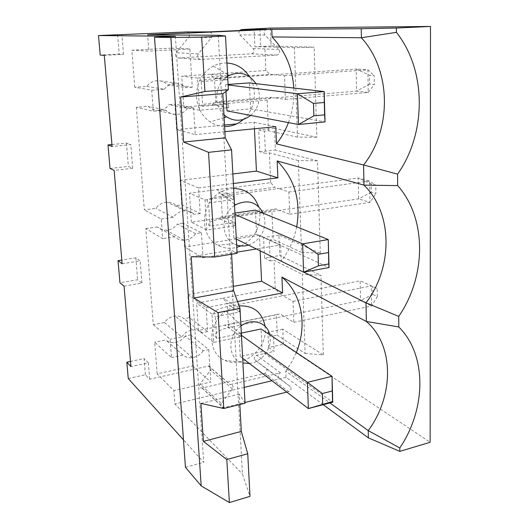 <?xml version="1.0" encoding="UTF-8"?>
<svg xmlns="http://www.w3.org/2000/svg" width="529" height="529" viewBox="0 0 529 529"><rect width="100%" height="100%" fill="white"/><g stroke="black" fill="none" stroke-linecap="round" stroke-linejoin="round"><path stroke-width="0.4" stroke-dasharray="2.65 1.98" d="M242.659 358.325L240.259 356.486L262.139 351.626L332.761 402.205M372.839 294.382L360.54 300.545L283.901 316.263L280.145 313.988L228.217 324.548L240.755 333.442L216.711 338.481C212.724 334.123 216.685 330.493 228.601 327.603L283.901 316.263L293.859 322.306L293.059 301.391L283.061 295.744L360.17 280.826L360.54 300.545L371.629 306.007L371.312 285.918L360.17 280.826L377.217 288.543L377.329 296.498L372.839 294.382L372.714 286.493M293.059 301.391L371.312 285.918L377.217 288.543M241.317 333.105L239.029 333.587L241.436 335.3M293.859 322.306L371.629 306.007L377.329 296.498M193.574 107.863L195.254 134.597L176.66 129.598L174.94 104.147L193.574 107.863L187.511 108.372L169.121 104.616L174.94 104.147M173.605 84.521L171.145 48.159L189.871 48.979L192.278 87.225L173.605 84.521L167.759 84.931C165.24 82.385 162.231 80.97 158.74 80.692C153.86 80.514 149.866 82.425 146.764 86.419L134.756 87.272L151.75 90.188L153.304 111.249L136.323 107.281L148.259 106.316C150.851 108.848 153.899 110.211 157.404 110.409C162.211 110.475 166.119 108.544 169.121 104.616M181.764 204.822L180.105 180.402L198.6 187.921L200.213 213.524L181.764 204.822L176.124 205.583C173.618 203.275 170.629 202.138 167.157 202.171C162.575 202.402 158.819 204.445 155.903 208.314L144.344 209.874L136.323 107.281M189.408 317.631L187.855 294.719L206.125 307.62L207.626 331.571L189.408 317.631L183.966 318.696C181.48 316.613 178.504 315.734 175.046 316.058C170.735 316.633 167.21 318.782 164.466 322.511L153.331 324.687L145.812 228.594L162.701 238.652L161.252 219.013L144.344 209.874M224.891 131.681L195.254 134.597M254.449 128.772L254.145 122.252L236.608 123.912M224.534 125.056L176.66 129.598M254.145 122.252L275.768 126.676M260.149 250.825L259.428 235.279L280.608 244.973L256.386 248.967M237.005 252.161L202.991 257.768L184.628 247.063L183.008 223.212L201.423 232.793L195.591 233.673C192.635 237.666 188.813 239.849 184.112 240.212C180.488 240.351 177.341 239.227 174.669 236.84L162.701 238.652M259.428 235.279L184.628 247.063M198.6 187.921L233.355 183.503M180.105 180.402L232.846 173.975M187.855 294.719L233.368 286.381M206.125 307.62L237.547 301.59M317.532 160.836L298.336 160.565L301.563 252.326L320.296 253.193L317.532 160.836L275.378 150.051L274.478 128.382L316.825 137.236L314.133 47.2L294.369 47.696L297.516 137.117L316.825 137.236M305.121 353.465L323.345 354.952L320.958 275.338L302.337 274.339L305.121 353.465L277.236 335.148L276.356 314.616L280.145 313.988M216.711 338.481L215.396 316.745L239.611 311.958L239.432 308.711L211.99 314.094L213.723 342.389L240.926 336.636L240.755 333.442M201.205 81.539L227.212 79.707L217.769 78.629L274.035 74.721L270.114 74.364L214.219 78.219L217.769 78.629L214.476 78.854C201.589 79.839 197.165 80.739 201.205 81.539L202.693 106.269L228.515 104.107L228.707 107.744L199.499 110.244L197.529 78.034L227.014 76.017L227.212 79.707M249.377 363.463C260.737 362.557 271.04 350.138 270.24 338.467L269.73 334.745M240.94 326.009C227.649 335.069 227.516 357.049 240.503 362.101L242.904 362.96M239.115 305.914C234.539 306.503 230.194 308.189 226.081 310.979C207.361 322.842 206.938 353.498 225.01 360.408C242.606 369.083 267.066 349.385 265.28 328.635L265.069 326.294M262.139 351.626L261.062 328.965M240.259 356.486L239.029 333.587M248.531 245.106C259.17 240.867 264.645 232.8 264.95 220.924L263.244 213.28M234.526 205.457C220.904 214.033 220.58 237.111 233.772 243.697L236.628 244.987M240.913 245.919C253.484 239.452 259.845 228.991 259.997 214.536L258.549 206.541M233.62 188.463C228.826 188.615 224.256 189.99 219.905 192.589C200.266 203.401 199.208 236.106 217.809 245.178C223.741 248.346 230.055 249.073 236.754 247.38M236.311 239.095L233.871 237.891L256.572 234.334L255.421 210.112M233.871 237.891L232.548 213.392L235.002 214.457M234.929 213.048L232.548 213.392M227.649 76.308C220.163 81.486 216.506 88.912 216.678 98.586C217.154 105.106 219.581 110.495 223.965 114.76M250.7 115.415C256.578 110.184 259.441 103.439 259.289 95.174C259.084 91.008 257.96 87.166 255.924 83.661M226.941 62.991C222.2 62.806 217.657 63.824 213.313 66.046C201.899 72.737 196.305 83.152 196.517 97.29C197.469 107.995 201.999 116.215 210.119 121.948C214.589 124.884 219.423 126.411 224.613 126.53M243.413 119.415C255.057 109.496 257.901 89.824 249.437 76.652M227.027 110.905L250.607 108.848L249.377 82.901M225.976 91.438L225.612 84.633L228.111 84.951M228.085 84.455L225.612 84.633M239.597 30.55C238.625 32.051 238.698 33.506 239.829 34.901L253.193 48.523C254.68 51.108 254.125 52.874 251.526 53.813L178.194 57.965C175.542 57.066 174.861 55.307 176.15 52.695L188.787 37.261C190.07 34.669 189.408 32.904 186.783 31.952L209.081 31.892M266.775 29.36C264.004 30.338 263.402 32.229 264.983 35.026L278.849 49.455C280.39 52.186 279.801 54.051 277.077 55.049L200.346 59.513C197.568 58.56 196.867 56.696 198.23 53.925L211.567 37.539C212.929 34.788 212.235 32.91 209.491 31.905M227.014 76.017L210.317 74.258L214.219 78.219M197.529 78.034L181.791 76.163L265.869 70.549L270.114 74.364M199.499 110.244L183.814 107.07L181.791 76.163M228.707 107.744L212.076 104.716L183.814 107.07M202.693 106.269C198.666 105.106 203.043 103.929 215.832 102.745L274.981 97.878L271.073 97.323L215.561 101.866L228.515 104.107M271.073 97.323L267.138 100.133L212.076 104.716L215.561 101.866M369.599 84.118L356.579 91.16L274.981 97.878L285.369 99.353L284.47 75.68L274.035 74.721L356.162 69.021L356.579 91.16L368.25 92.423L367.893 69.815L356.162 69.021L369.46 75.257L374.201 75.621L374.327 84.554L369.599 84.118L369.46 75.257M265.869 70.549L264.85 46.777L254.925 46.81L254.112 29.002M294.369 47.696L264.85 46.777M297.516 137.117L268.461 130.808L264.454 131.212L258.714 129.949L259.713 151.797L265.426 153.331L264.454 131.212M267.138 100.133L268.461 130.808M270.339 28.097L271.073 45.95L314.133 47.2M268.639 347.533L274.154 351.375L273.473 335.961L267.938 332.285L268.639 347.533L283.399 344.28L430.137 442.27M283.399 344.28L282.77 329.137L323.345 354.952M320.296 253.193L278.889 235.061L279.729 255.494L320.958 275.338M239.611 311.958L230.472 305.921L283.061 295.744L279.292 293.621L227.034 303.653L223.258 298.144L196.649 303.163L198.435 330.453L228.217 324.548M228.601 327.603L227.397 306.516L230.472 305.921L227.034 303.653M240.926 336.636L224.818 325.09L276.356 314.616M213.723 342.389L198.435 330.453M211.99 314.094L196.649 303.163M239.432 308.711L223.258 298.144L275.225 288.351L279.292 293.621M275.225 288.351L274.022 260.242L302.337 274.339M235.008 225.823L218.642 218.265L191.353 222.22L206.839 230.055L235.008 225.823L234.83 222.418L209.927 226.114C205.92 223.245 210.079 220.765 222.411 218.675L221.142 196.252L278.684 188.588L274.842 187.292L220.824 194.427L233.606 199.545L233.421 196.094L216.983 189.647L220.824 194.427M206.839 230.055L204.994 199.896L189.448 193.204L270.689 182.703L274.842 187.292M204.994 199.896L233.421 196.094M222.411 218.675L279.577 210.363L275.748 208.895L222.087 216.639L234.83 222.418M275.748 208.895L271.886 210.549L218.642 218.265L222.087 216.639M191.353 222.22L189.448 193.204M371.265 192.285L358.622 198.871L279.577 210.363L289.747 214.265L288.9 192.034L278.684 188.588L358.226 177.995L358.622 198.871L369.989 202.356L369.652 181.063L358.226 177.995L371.133 183.933L375.755 185.19L375.874 193.614L371.265 192.285L371.133 183.933M270.689 182.703L269.406 152.881L265.426 153.331M298.336 160.565L269.406 152.881M301.563 252.326L273.123 239.445L271.886 210.549M255.123 360.084L266.226 368.62C267.575 370.565 267.066 372.145 264.692 373.368L202.025 388.061C199.526 387.85 198.864 386.494 200.048 383.981L221.387 403.548L232.416 388.894C233.659 386.263 232.991 384.828 230.406 384.59L280.482 372.753C277.976 374.063 277.427 375.749 278.849 377.805L255.123 360.084C253.748 358.107 254.264 356.506 256.671 355.283L274.154 351.375M128.249 378.519L145.389 374.737L149.681 379.2L208.605 366.035C211.078 366.286 211.732 367.662 210.549 370.155L200.048 383.981M221.387 403.548C220.143 406.199 220.824 407.621 223.43 407.806L245.006 402.463M286.824 392.095L288.695 391.632C291.168 390.316 291.704 388.65 290.322 386.633L278.849 377.805M200.213 213.524L194.348 214.351L176.124 205.583M161.252 219.013L173.294 217.32C176.349 213.247 180.263 211.078 185.038 210.813C188.648 210.767 191.756 211.944 194.348 214.351M201.423 232.793L202.991 257.768M296.696 226.809C294.19 239.425 289.052 250.858 281.269 261.114L280.608 244.973M259.937 28.751L260.744 46.995M264.56 258.086L270.167 260.909L269.248 240.067L263.621 237.488L264.56 258.086L279.729 255.5M323.226 404.685L286.03 377.362L285.772 371.1L329.904 402.946M281.269 261.114L303.765 272.177M218.265 35.284L242.447 474.057L250.005 496.354M231.603 254.237L231.385 250.21L237.071 253.331M245.046 403.224L239.267 394.105L239.835 404.52M190.579 334.897L208.763 349.603L203.143 350.806L185.17 336.008L190.579 334.897L192.682 365.969L157.173 373.838L173.902 390.614L174.887 403.991L242.447 474.057M157.173 373.838L154.699 342.243L171.469 357.611L170.113 339.254L153.331 324.687M134.756 87.272L131.86 50.189L148.874 51.128L147.67 34.841M288.444 122.609C292.597 111.533 294.369 100.007 293.767 88.045M285.772 371.1L291.658 362.101L296.319 352.479M274.478 128.382L258.714 129.949M278.889 235.061L263.621 237.488M269.248 240.067L273.123 239.445M122.133 263.766L140.152 260.863L135.847 257.821L121.815 260.056M111.923 144.523L126.477 143.081L130.795 144.622L112.088 146.493M259.713 151.797L275.378 150.051M270.167 260.909L274.022 260.242M124.05 286.149L141.937 283.055L137.633 279.742L119.944 282.764M110.032 168.473L128.382 166.43L132.7 168.282L114.138 170.371M104.286 55.373L123.528 54.342L119.204 54.037L100.199 55.049M271.073 45.95L254.925 46.81M282.77 329.137L267.938 332.285M273.473 335.961L277.236 335.148M135.847 257.821L137.633 279.742M126.477 143.081L128.382 166.43M149.681 379.2L148.365 362.834L130.934 366.584M141.937 283.055L140.152 260.863M132.7 168.282L130.795 144.622M123.528 54.342L121.948 34.742M171.145 48.159L131.86 50.189M145.389 374.737L144.073 358.563L130.498 361.439M117.63 34.716L119.204 54.037M200.894 403.415L239.267 394.105M175.383 36.303L203.691 462.306L183.47 439.844M185.448 467.319L203.691 462.306M191.2 256.77L231.385 250.21M286.03 377.362L271.966 380.735M244.206 387.387L174.887 403.991M148.365 362.834L144.073 358.563M185.17 336.008C182.512 339.664 179.06 341.82 174.815 342.475C171.35 342.865 168.334 342.038 165.775 339.975L154.699 342.243M192.682 365.969L210.8 382.037L173.902 390.614M164.466 322.511L181.705 336.88L170.113 339.254M203.143 350.806C200.372 354.655 196.775 356.943 192.364 357.664C188.767 358.107 185.639 357.267 182.988 355.138L165.775 339.975M146.764 86.419L164.288 89.269L151.75 90.188M187.511 108.372C184.37 112.505 180.29 114.548 175.278 114.489C171.627 114.284 168.453 112.856 165.756 110.197L148.259 106.316M189.871 48.979L148.874 51.128M173.294 217.32L155.903 208.314M195.591 233.673L177.4 224.025L183.008 223.212M174.669 236.84L157.298 226.934C159.877 229.222 162.906 230.313 166.39 230.201C170.907 229.877 174.577 227.82 177.4 224.025M250.607 108.848L325.024 121.901M285.369 99.353L368.25 92.423L374.327 84.554M284.47 75.68L367.893 69.815L374.201 75.621M221.142 196.252C208.717 198.17 204.511 200.405 208.532 202.951L233.606 199.545M256.572 234.334L329.045 267.562M289.747 214.265L369.989 202.356L375.874 193.614M288.9 192.034L369.652 181.063L375.755 185.19M209.927 226.114L208.532 202.951M145.812 228.594L157.298 226.934M181.705 336.88C184.575 332.959 188.245 330.678 192.728 330.043C196.319 329.679 199.407 330.572 201.979 332.728L183.966 318.696M182.988 355.138L171.469 357.611M207.626 331.571L201.979 332.728M164.288 89.269C167.541 85.057 171.713 83.04 176.798 83.225C180.435 83.516 183.563 84.997 186.182 87.675L167.759 84.931M165.756 110.197L153.304 111.249M192.278 87.225L186.182 87.675M227.397 306.516C215.409 309.26 211.408 312.665 215.396 316.745M208.763 349.603L210.8 382.037M198.23 53.925L176.15 52.695M211.567 37.539L188.787 37.261M200.742 59.513L178.577 57.972M277.077 55.049L251.526 53.813M278.849 49.455L253.193 48.523M264.983 35.026L239.829 34.901M232.416 388.894L210.549 370.155M208.413 366.068L230.214 384.629M202.204 388.028L223.608 407.766M264.692 373.368L288.695 391.632M266.226 368.62L290.322 386.633M280.482 372.753L256.671 355.283M215.832 102.745L214.476 78.854M240.503 362.101L225.01 360.408M240.893 325.137L226.081 310.979M233.772 243.697L217.809 245.178M234.446 204.055L219.905 192.589M224.124 117.61L210.119 121.948M227.556 74.589L213.313 66.046M200.346 59.513L178.194 57.965M208.605 366.035L230.406 384.59M202.025 388.061L223.43 407.806M192.364 357.664L174.815 342.475M175.278 114.489L157.404 110.409M184.112 240.212L166.39 230.201M192.728 330.043L175.046 316.058M176.798 83.225L158.74 80.692M185.038 210.813L167.157 202.171"/><path stroke-width="0.79" d="M241.317 333.105L261.062 328.965L332.047 376.304L332.761 402.205L308.347 408.56L242.659 358.325M241.436 335.3L307.435 382.341L332.047 376.304L332.258 391.004L322.34 393.523L307.435 382.341L308.347 408.56L332.549 401.537L332.258 391.004M296.696 226.809C301.107 200.696 294.6 178.742 277.17 160.948L363.965 185.124L363.615 164.962L276.475 143.895L275.768 126.676L224.891 131.681M236.608 123.912L224.534 125.056M256.386 248.967L237.005 252.161M233.355 183.503L277.864 177.85L277.17 160.948M232.846 173.975L256.426 171.098L277.864 177.85M233.368 286.381L261.571 281.216L282.572 292.954L281.924 277.103L366.332 321.453L366.008 302.786L303.765 272.177M237.547 301.59L282.572 292.954M430.494 26.45L396.38 28.037L396.413 32.335C427.022 70.985 426.361 133.526 397.563 174.16L397.663 185.6C427.009 218.457 426.4 276.336 398.721 316.395L398.806 326.968C426.996 354.8 426.434 408.507 399.792 447.97L399.818 451.376L430.137 442.27L430.494 26.45L270.339 28.097L241.508 29.551L239.597 30.55M269.73 334.745C267.297 322.604 252.426 317.585 241.429 325.652L240.94 326.009M242.904 362.96L249.377 363.463M265.069 326.294C262.186 312.15 253.536 305.359 239.115 305.914M263.244 213.28C256.942 201.866 247.678 199.056 235.458 204.849L234.526 205.457M236.628 244.987C240.497 246.296 244.464 246.335 248.531 245.106M258.549 206.541C254.151 194.851 245.84 188.827 233.62 188.463M236.754 247.38L240.913 245.919M328.43 252.558L318.088 254.35L318.438 265.809L328.747 263.951L328.271 239.577L255.421 210.112L234.929 213.048M223.965 114.76L226.571 116.849C234.85 121.822 242.897 121.346 250.7 115.415M224.613 126.53C231.636 126.543 237.905 124.176 243.413 119.415M249.437 76.652C243.981 68.261 236.483 63.711 226.941 62.991M255.924 83.661C248.987 73.624 240.034 70.899 229.064 75.495L227.649 76.308M228.085 84.455L249.377 82.901L324.184 91.577L325.024 121.901L298.468 124.52L227.027 110.905L225.976 91.438M186.783 31.952L98.506 35.542L175.383 36.303L154.494 37.248L185.448 467.319L201.192 485.886L170.854 37.466L154.494 37.248M245.006 402.463L286.824 392.095M329.904 402.946L368.23 430.606L368.356 437.84L323.226 404.685M261.571 281.216L260.149 250.825M256.426 171.098L254.449 128.772M293.767 88.045C292.504 68.175 285.276 51.141 272.091 36.937L361.4 37.757L361.247 28.705L271.78 29.373L147.67 34.841L218.265 35.284L225.506 35.992L228.363 89.712L222.815 93.726L225.228 137.818L231.563 149.839L237.071 253.331L214.754 257.021L191.2 256.77L193.931 298.065L233.6 290.705L231.603 254.237M272.091 36.937L271.78 29.373M233.6 290.705L240.001 308.347L245.046 403.224L223.774 408.507L218.067 312.639L193.931 298.065M239.835 404.52L241.31 431.419L247.737 453.756L250.005 496.354L229.374 502.55L226.809 459.536L247.737 453.756M276.475 143.895C281.494 137.48 285.488 130.385 288.444 122.609M396.413 32.335L361.4 37.757C391.711 70.879 391.691 129.433 363.615 164.962L397.563 174.16M397.663 185.6L363.965 185.124C393.04 213.194 393.021 267.509 366.008 302.786L398.721 316.395M296.319 352.479C307.594 325.428 302.059 293.899 281.924 277.103M398.806 326.968L366.332 321.453C394.277 345.113 394.257 395.646 368.23 430.606L399.792 447.97M368.356 437.84L399.818 451.376M111.923 144.523L107.995 144.913L110.039 168.473L114.138 170.371L122.133 263.766L118.027 260.658L119.944 282.764L124.05 286.149L130.934 366.584L126.834 362.22L128.249 378.519L183.47 439.844M121.815 260.056L118.027 260.658M98.506 35.542L100.199 55.049L104.286 55.373L112.088 146.493L107.995 144.913M396.38 28.037L361.247 28.705M186.387 31.945L209.081 31.892L266.775 29.36L241.508 29.551M225.506 35.992L201.668 37.103L170.854 37.466M130.498 361.439L126.834 362.22M201.668 37.103L204.902 91.491L180.634 97.005L222.815 93.726M204.902 91.491L228.363 89.712M218.067 312.639L240.001 308.347M226.809 459.536L203.407 441.404L241.31 431.419M203.407 441.404L200.894 403.415L223.774 408.507M180.634 97.005L183.616 142.056L225.228 137.818M183.616 142.056L208.525 152.345L231.563 149.839M208.525 152.345L214.754 257.021M229.374 502.55L201.192 485.886M271.966 380.735L244.206 387.387M313.856 115.864L298.468 124.52L297.397 93.745L324.184 91.577L324.284 102.481L313.479 103.419L313.856 115.864L324.621 114.846L324.284 102.481M228.111 84.951L297.397 93.745L313.479 103.419M325.024 121.901L324.621 114.846M318.438 265.809L303.606 272.204L302.621 243.843L328.271 239.577L329.045 267.562L303.606 272.204L236.311 239.095M235.002 214.457L302.621 243.843L318.088 254.35M329.045 267.562L328.747 263.951M332.761 402.205L332.549 401.537M322.34 393.523L322.664 404.103M241.429 325.652L240.893 325.137M235.458 204.849L234.446 204.055M226.571 116.849L224.124 117.61M229.064 75.495L227.556 74.589"/></g></svg>
